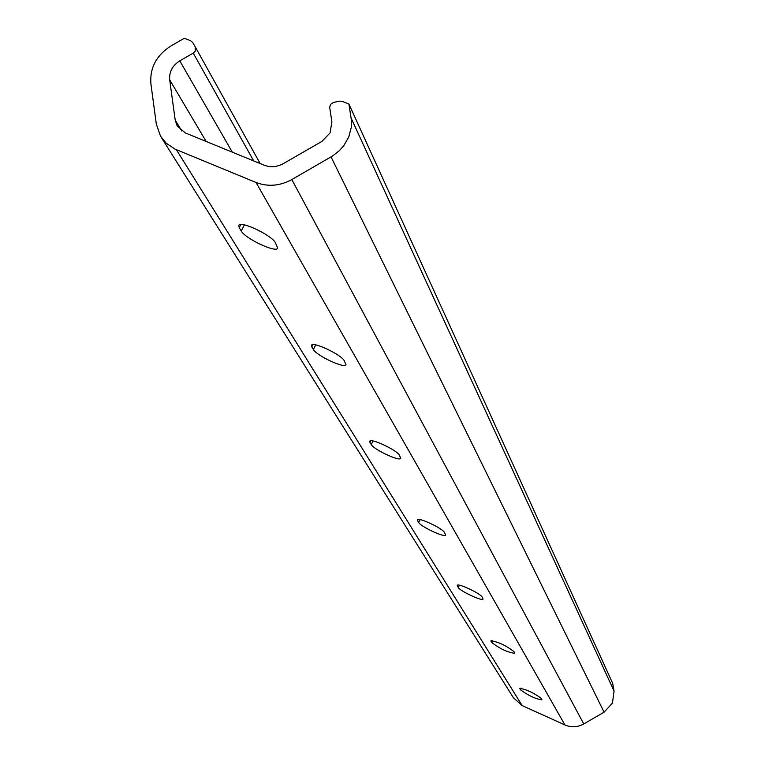 <?xml version="1.0" encoding="UTF-8"?>
<svg xmlns="http://www.w3.org/2000/svg" width="765" height="765" viewBox="0 0 765 765"><rect width="100%" height="100%" fill="white"/><g stroke="black" fill="none" stroke-linecap="round" stroke-linejoin="round"><path stroke-width="1.15" d="M348.897 104.002L342.347 101.382L339.469 101.152L333.263 102.481L330.614 104.346L329.658 107.282L331.905 122.017L330.021 132.976L321.874 141.429L281.53 164.657L275.123 166.665L269.844 166.76L264.862 165.489L185.264 132.909L177.184 125.938L175.204 120.105L169.696 79.876C169.055 71.91 172.421 65.57 179.794 60.856L193.249 53.101L195.266 51.035L195.276 46.933L192.694 42.496L190.686 40.784L184.336 38.25L171.121 45.862C156.414 55.262 149.672 67.922 150.906 83.844L156.318 124.064L160.516 136.17L166.139 143.16L174.965 149.089L256.017 182.472C267.96 186.995 279.894 186.029 291.809 179.555L332.517 156.022L339.287 150.743L343.801 145.656L348.764 136.964L351.25 127.535L351.317 119.579L348.897 104.002L612.698 683.384L614.066 691.149L612.421 703.159L604.073 712.186L583.762 723.939C577.594 727.295 571.312 727.63 564.933 724.952L522.17 705.598L513.468 697.843L161.367 137.518M239.206 227.654L241.233 230.992C245.221 238.632 276.232 253.225 277.714 248.147L275.419 242.744C271.728 235.171 240.172 220.272 238.766 225.436L239.206 227.654L240.832 224.528M311.776 346.87L313.382 349.509C316.519 355.649 344.919 368.931 346.01 364.762L344.221 360.678C341.333 354.597 312.493 341.075 311.47 345.311L311.776 346.87L312.904 344.652M369.935 442.409L371.245 444.551C373.76 449.581 399.942 461.802 400.764 458.321L399.33 455.127C397.016 450.145 370.47 437.733 369.715 441.281L369.935 442.409L370.757 440.783M417.594 520.688L418.675 522.466C420.731 526.655 445.01 537.977 445.622 535.031L444.455 532.478C442.572 528.328 417.986 516.844 417.422 519.846L417.594 520.688L418.206 519.464M457.365 586.009L458.273 587.501C459.966 591.049 482.591 601.606 483.059 599.062L482.084 596.977C480.535 593.468 457.642 582.777 457.231 585.359L457.365 586.009L457.824 585.062M491.044 641.328L491.819 642.6C500.004 648.797 507.654 652.373 514.769 653.32L513.946 651.579C505.789 645.373 498.111 641.787 490.939 640.821L491.044 641.328L491.398 640.592M519.932 688.787L520.602 689.887C528.194 695.5 535.318 698.837 541.974 699.879L541.276 698.416C533.702 692.794 526.559 689.447 519.846 688.385L520.219 688.204M195.343 47.057L260.176 163.567L195.352 47.076M351.106 118.02L614.066 691.149M244.408 224.891L241.233 230.992M315.735 344.91L313.382 349.509M373.043 440.975L371.245 444.551M420.09 519.626L418.675 522.466M459.402 585.196L458.273 587.501M291.809 179.555L583.762 723.939M256.017 182.472L564.933 724.952M331.044 156.921L604.073 712.186M175.204 120.105L181.84 131.035M169.696 79.876L206.158 141.458M179.794 60.856L232.302 152.159M193.249 53.101L253.712 160.927M176.39 149.71L522.17 705.598M521.367 688.299L520.602 689.887M492.736 640.707L491.819 642.6M177.184 125.938L177.595 126.608"/></g></svg>
